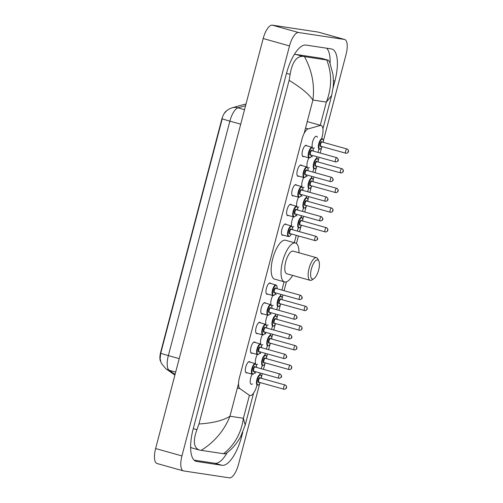 <?xml version="1.0" encoding="UTF-8"?>
<svg xmlns="http://www.w3.org/2000/svg" width="503" height="503" viewBox="0 0 503 503"><rect width="100%" height="100%" fill="white"/><g stroke="black" fill="none" stroke-linecap="round" stroke-linejoin="round"><path stroke-width="0.75" d="M303.919 156.477A5.879 2.157 -74.3 0 1 303.196 156.647A5.879 2.157 -74.3 0 1 303.102 156.628A5.879 2.157 -74.3 0 1 302.573 150.516A5.879 2.157 -74.3 0 1 306.176 145.285A5.879 2.157 -74.3 0 1 306.27 145.31A5.879 2.157 -74.3 0 1 306.893 145.864M298.763 176.144A5.879 2.157 -74.3 0 1 298.034 176.314A5.879 2.157 -74.3 0 1 297.939 176.295A5.879 2.157 -74.3 0 1 297.418 170.184A5.879 2.157 -74.3 0 1 301.014 164.953A5.879 2.157 -74.3 0 1 301.108 164.971A5.879 2.157 -74.3 0 1 301.731 165.531M293.601 195.805A5.879 2.157 -74.3 0 1 292.878 195.981A5.879 2.157 -74.3 0 1 292.777 195.956A5.879 2.157 -74.3 0 1 292.256 189.845A5.879 2.157 -74.3 0 1 295.858 184.62A5.879 2.157 -74.3 0 1 295.953 184.639A5.879 2.157 -74.3 0 1 296.575 185.198M288.439 215.473A5.879 2.157 -74.3 0 1 287.716 215.642A5.879 2.157 -74.3 0 1 287.622 215.624A5.879 2.157 -74.3 0 1 287.1 209.512A5.879 2.157 -74.3 0 1 290.696 204.287A5.879 2.157 -74.3 0 1 290.791 204.306A5.879 2.157 -74.3 0 1 291.413 204.859M283.283 235.14A5.879 2.157 -74.3 0 1 282.56 235.31A5.879 2.157 -74.3 0 1 282.46 235.291A5.879 2.157 -74.3 0 1 281.938 229.179A5.879 2.157 -74.3 0 1 285.541 223.954A5.879 2.157 -74.3 0 1 285.635 223.973A5.879 2.157 -74.3 0 1 286.257 224.527M267.803 294.136A5.879 2.157 -74.3 0 1 267.08 294.312A5.879 2.157 -74.3 0 1 266.986 294.286A5.879 2.157 -74.3 0 1 266.458 288.175A5.879 2.157 -74.3 0 1 270.061 282.95A5.879 2.157 -74.3 0 1 270.155 282.969A5.879 2.157 -74.3 0 1 270.777 283.529M262.648 313.803A5.879 2.157 -74.3 0 1 261.918 313.973A5.879 2.157 -74.3 0 1 261.824 313.954A5.879 2.157 -74.3 0 1 261.302 307.842A5.879 2.157 -74.3 0 1 264.899 302.617A5.879 2.157 -74.3 0 1 264.999 302.636A5.879 2.157 -74.3 0 1 265.622 303.19M257.486 333.47A5.879 2.157 -74.3 0 1 256.763 333.64A5.879 2.157 -74.3 0 1 256.668 333.621A5.879 2.157 -74.3 0 1 256.14 327.51A5.879 2.157 -74.3 0 1 259.743 322.278A5.879 2.157 -74.3 0 1 259.837 322.304A5.879 2.157 -74.3 0 1 260.46 322.857M252.33 353.137A5.879 2.157 -74.3 0 1 251.601 353.307A5.879 2.157 -74.3 0 1 251.506 353.288A5.879 2.157 -74.3 0 1 250.984 347.177A5.879 2.157 -74.3 0 1 254.581 341.946A5.879 2.157 -74.3 0 1 254.675 341.965A5.879 2.157 -74.3 0 1 255.298 342.524M247.168 372.798A5.879 2.157 -74.3 0 1 246.445 372.975A5.879 2.157 -74.3 0 1 246.344 372.949A5.879 2.157 -74.3 0 1 245.822 366.838A5.879 2.157 -74.3 0 1 249.425 361.613A5.879 2.157 -74.3 0 1 249.519 361.632A5.879 2.157 -74.3 0 1 250.142 362.191M314.432 147.882A6.25 2.289 -74.3 0 1 313.287 148.328A6.25 2.289 -74.3 0 1 313.187 148.303A6.25 2.289 -74.3 0 1 312.973 148.209M312.407 147.467A6.25 2.289 -74.3 0 1 313.042 140.5A6.25 2.289 -74.3 0 1 316.462 136.244A6.25 2.289 -74.3 0 1 316.563 136.263A6.25 2.289 -74.3 0 1 317.406 137.269M309.27 167.549A6.25 2.289 -74.3 0 1 308.132 167.989A6.25 2.289 -74.3 0 1 308.031 167.971A6.25 2.289 -74.3 0 1 307.811 167.876M307.251 167.134A6.25 2.289 -74.3 0 1 308.943 157.879M304.114 187.217A6.25 2.289 -74.3 0 1 302.969 187.657A6.25 2.289 -74.3 0 1 302.869 187.638A6.25 2.289 -74.3 0 1 302.649 187.544M302.089 186.802A6.25 2.289 -74.3 0 1 303.781 177.546M298.952 206.878A6.25 2.289 -74.3 0 1 297.814 207.324A6.25 2.289 -74.3 0 1 297.713 207.305A6.25 2.289 -74.3 0 1 297.493 207.205M296.933 206.469A6.25 2.289 -74.3 0 1 298.619 197.214M293.796 226.545A6.25 2.289 -74.3 0 1 292.652 226.991A6.25 2.289 -74.3 0 1 292.551 226.966A6.25 2.289 -74.3 0 1 292.331 226.872M291.771 226.13A6.25 2.289 -74.3 0 1 293.463 216.881M273.154 305.208A6.25 2.289 -74.3 0 1 272.016 305.654A6.25 2.289 -74.3 0 1 271.916 305.629A6.25 2.289 -74.3 0 1 271.695 305.535M271.136 304.793A6.25 2.289 -74.3 0 1 272.827 295.544M267.998 324.875A6.25 2.289 -74.3 0 1 266.854 325.322A6.25 2.289 -74.3 0 1 266.753 325.296A6.25 2.289 -74.3 0 1 266.533 325.202M265.974 324.46A6.25 2.289 -74.3 0 1 267.665 315.211M262.836 344.542A6.25 2.289 -74.3 0 1 261.698 344.983A6.25 2.289 -74.3 0 1 261.598 344.964A6.25 2.289 -74.3 0 1 261.378 344.869M260.818 344.127A6.25 2.289 -74.3 0 1 262.509 334.872M257.681 364.21A6.25 2.289 -74.3 0 1 256.536 364.65A6.25 2.289 -74.3 0 1 256.436 364.631A6.25 2.289 -74.3 0 1 256.216 364.537M255.656 363.795A6.25 2.289 -74.3 0 1 257.347 354.54M252.519 383.871A6.25 2.289 -74.3 0 1 251.381 384.317A6.25 2.289 -74.3 0 1 251.28 384.298A6.25 2.289 -74.3 0 1 250.236 380.438A6.25 2.289 -74.3 0 1 252.185 374.207M321.687 138.47L322.146 136.709A11.022 4.037 105.7 0 0 321.103 125.492A11.022 4.037 105.7 0 0 320.178 125.511L308.144 128.9A11.022 4.037 105.7 0 0 302.077 138.885L239.422 377.696A11.022 4.037 105.7 0 0 239.994 388.687L249.4 395.314A11.022 4.037 105.7 0 0 249.872 395.54A11.022 4.037 105.7 0 0 250.054 395.578A11.022 4.037 105.7 0 0 256.87 385.537L256.976 385.122M226.834 110.685A9.915 3.634 105.7 0 0 221.71 119.551L160.677 352.169A9.915 3.634 105.7 0 0 160.608 361.399M259.774 374.458L260.158 373.006M261.271 368.743L262.138 365.455M264.93 354.797L265.314 353.339M266.433 349.076L267.294 345.787M270.092 335.13L270.476 333.671M271.595 329.408L272.456 326.126M275.254 315.463L275.631 314.01M276.751 309.747L277.612 306.459M280.41 295.795L280.793 294.343M281.913 290.08L284.082 281.793M294.337 242.71L296.267 235.347M297.386 231.078L298.248 227.796M301.046 217.133L301.429 215.68M302.548 211.417L303.41 208.129M306.208 197.465L306.591 196.013M307.704 191.75L308.572 188.462M311.363 177.804L311.747 176.346M312.866 172.083L313.727 168.794M316.525 158.137L316.909 156.685M318.028 152.415L318.889 149.133M260.045 352.691A6.25 2.289 -74.3 0 1 260.655 353.596M265.2 333.03A6.25 2.289 -74.3 0 1 265.81 333.929M270.363 313.363A6.25 2.289 -74.3 0 1 270.972 314.262M275.518 293.695A6.25 2.289 -74.3 0 1 276.128 294.601M296.16 215.032A6.25 2.289 -74.3 0 1 296.77 215.938M301.316 195.365A6.25 2.289 -74.3 0 1 301.926 196.271M306.478 175.704A6.25 2.289 -74.3 0 1 307.088 176.603M311.634 156.037A6.25 2.289 -74.3 0 1 312.244 156.936M254.883 372.358A6.25 2.289 -74.3 0 1 255.493 373.264M259.667 383.745L238.491 464.458A14.694 5.382 -74.3 0 1 229.406 477.85L183.582 470.927A14.694 5.382 -74.3 0 1 183.344 470.877L157.018 463.502A14.694 5.382 -74.3 0 1 155.622 448.544L263.182 38.542A14.694 5.382 -74.3 0 1 272.268 25.15L318.097 32.073A14.694 5.382 -74.3 0 1 318.336 32.123L344.662 39.498A14.694 5.382 -74.3 0 1 346.058 54.456L323.423 140.721M183.344 470.877A14.694 5.382 -74.3 0 1 181.948 455.919L289.508 45.918A14.694 5.382 -74.3 0 1 298.593 32.525L344.423 39.448A14.694 5.382 -74.3 0 1 344.662 39.498M321.58 147.756L320.197 153.025M319.078 157.288L318.267 160.388M316.418 167.424L315.035 172.692M313.916 176.955L313.105 180.055M311.263 187.085L309.879 192.36M308.76 196.623L307.949 199.722M306.101 206.752L304.717 212.021M303.598 216.29L302.787 219.383M300.945 226.419L299.562 231.688M298.442 235.951L296.449 243.534M286.402 281.843L284.082 290.69M282.963 294.953L282.152 298.046M280.303 305.082L278.926 310.351M277.807 314.614L276.99 317.714M275.147 324.749L273.764 330.018M272.645 334.281L271.834 337.381M269.985 344.417L268.602 349.686M267.483 353.949L266.672 357.048M264.829 364.078L263.446 369.353M262.327 373.616L261.516 376.716M333.099 87.918L334.866 81.184A31.588 11.575 105.7 0 0 331.867 49.024A31.588 11.575 105.7 0 0 331.351 48.917L305.893 45.069A31.588 11.575 105.7 0 0 286.358 73.859L193.139 429.191A31.588 11.575 105.7 0 0 196.139 461.352A31.588 11.575 105.7 0 0 196.654 461.458L222.112 465.306A31.588 11.575 105.7 0 0 241.647 436.522L242.767 432.234M330.106 63.045A31.588 11.575 105.7 0 0 326.648 48.206M194.114 460.144L214.875 463.276A31.588 11.575 105.7 0 0 227.224 452.581M198.962 423.985C212.995 423.073 223.326 420.489 229.953 416.233C224.2 430.587 214.618 441.955 201.206 450.342L199.339 450.022C193.668 447.783 192.856 441.005 196.899 429.694L198.962 423.985L289.112 80.354L290.124 74.356C292.174 62.397 296.336 56.393 302.617 56.349L328.277 60.228L321.455 58.317A19.837 7.268 105.7 0 0 321.128 58.247L295.67 54.399A19.837 7.268 105.7 0 0 294.28 54.519M190.631 447.066A19.837 7.268 105.7 0 0 192.071 448.003L199.339 450.022M328.277 60.228L329.603 61.781L333.074 74.865L333.476 82.366L333.244 86.56L331.647 95.526L326.353 102.078C331.898 87.667 332.043 73.652 326.799 60.039M245.187 425.085L240.635 436.711C236.661 443.772 231.902 449.28 226.35 453.241L224.797 453.863L223.521 453.712C234.599 445.029 241.233 433.209 243.402 418.263L245.187 425.085L253.587 393.076M201.206 450.342L223.521 453.712M304.485 56.669C312.017 70.565 314.828 85.026 312.904 100.04C308.943 94.149 301.008 87.585 289.112 80.354M224.847 112.848C226.564 110.478 228.972 108.799 232.09 107.812A12.858 11.676 74.3 0 1 237.969 107.831A14.694 5.382 105.7 0 0 229.871 121.141A12.858 0.541 14.7 0 1 222.263 118.714L160.753 353.175L160.111 358.74L161.237 363.128L165.745 368.655A12.858 11.865 125.2 0 0 169.121 370.258L175.063 374.439M317.525 259.9A9.915 3.634 -74.3 0 1 318.852 261.088A9.915 3.634 -74.3 0 1 318.512 270.463A9.915 3.634 -74.3 0 1 313.929 278.643A9.915 3.634 -74.3 0 1 312.495 279.064A9.915 3.634 -74.3 0 1 311.395 268.935A9.915 3.634 -74.3 0 1 317.525 259.9M313.929 278.643L312.086 279.882A11.751 4.307 -74.3 0 1 310.382 280.378A11.751 4.307 -74.3 0 1 310.194 280.341A11.751 4.307 -74.3 0 1 309.144 268.118A11.751 4.307 -74.3 0 1 316.343 257.662A11.751 4.307 -74.3 0 1 316.538 257.699A11.751 4.307 -74.3 0 1 317.915 259.076L318.852 261.088M316.538 257.699L293.174 251.154A11.751 4.307 105.7 0 0 292.979 251.116A11.751 4.307 105.7 0 0 285.779 261.566A11.751 4.307 105.7 0 0 286.829 273.789L310.194 280.341M292.627 275.418A20.202 7.407 -74.3 0 1 284.88 281.994A20.202 7.407 -74.3 0 1 284.547 281.925A20.202 7.407 -74.3 0 1 282.749 260.919A20.202 7.407 -74.3 0 1 295.123 242.949A20.202 7.407 -74.3 0 1 295.45 243.018A20.202 7.407 -74.3 0 1 298.971 252.783M284.547 281.925L274.676 279.159A20.202 7.407 -74.3 0 1 272.877 258.152A20.202 7.407 -74.3 0 1 285.251 240.183A20.202 7.407 -74.3 0 1 285.578 240.252L295.45 243.018M160.677 352.169L161.004 352.263M221.71 119.551L222.03 119.639M237.372 387.951L239.994 388.687M305.522 128.164L308.144 128.9M238.554 383.443L229.953 416.233L243.402 418.263L249.4 395.408M304.17 133.32L312.904 100.04L326.353 102.078L320.273 125.26M344.423 39.448L318.097 32.073M298.593 32.525L272.268 25.15M289.508 45.918L263.182 38.542M181.948 455.919L155.622 448.544M333.483 80.794L334.866 81.184M240.855 436.296L241.647 436.522M214.875 463.276L222.112 465.306M195.642 461.176L196.654 461.458M193.278 428.675L196.899 429.694M286.496 73.344L290.124 74.356M295.67 54.399L302.617 56.349M321.128 58.247L328.075 60.19M240.717 124.184L229.871 121.141L168.36 355.602A12.858 0.541 -165.3 0 1 160.753 353.175M179.206 358.645L168.36 355.602A14.694 5.382 105.7 0 0 169.121 370.258L175.679 372.094M245.565 105.693L237.969 107.831L244.527 109.667M232.09 107.812L243.823 104.511A12.858 11.676 74.3 0 1 245.973 104.134M257.492 385.26A5.508 2.018 -74.3 0 1 257.398 385.241A5.508 2.018 -74.3 0 1 256.907 379.514A5.508 2.018 -74.3 0 1 260.284 374.609A5.508 2.018 -74.3 0 1 260.372 374.628L261.334 375.747L261.478 378.375M261.453 378.363A5.143 1.886 105.7 0 0 260.523 375.056A5.143 1.886 105.7 0 0 257.341 379.746A5.143 1.886 105.7 0 0 257.913 384.996A5.143 1.886 105.7 0 0 260.258 382.607M259.089 382.28A2.572 0.943 -74.3 0 1 258.567 382.513A2.572 0.943 -74.3 0 1 258.278 379.884A2.572 0.943 -74.3 0 1 259.869 377.546A2.572 0.943 -74.3 0 1 260.277 378.036M260.177 378.011A2.207 0.805 105.7 0 0 260.139 377.998A2.207 0.805 105.7 0 0 260.101 377.992A2.207 0.805 105.7 0 0 258.756 379.947A2.207 0.805 105.7 0 0 258.951 382.242A2.207 0.805 105.7 0 0 258.988 382.249M284 389.259A2.207 0.805 -74.3 0 1 283.962 389.253A2.207 0.805 -74.3 0 1 283.767 386.958A2.207 0.805 -74.3 0 1 285.113 384.996A2.207 0.805 -74.3 0 1 285.151 385.002A2.207 0.805 -74.3 0 1 285.201 385.028M286.295 387.235L286.106 387.945L286.295 387.235M262.648 365.593A5.508 2.018 -74.3 0 1 262.56 365.574A5.508 2.018 -74.3 0 1 262.069 359.846A5.508 2.018 -74.3 0 1 265.446 354.942A5.508 2.018 -74.3 0 1 265.534 354.961L266.496 356.08L266.64 358.708M266.609 358.696A5.143 1.886 105.7 0 0 265.678 355.395A5.143 1.886 105.7 0 0 262.497 360.079A5.143 1.886 105.7 0 0 263.069 365.329A5.143 1.886 105.7 0 0 265.421 362.946M264.251 362.613A2.572 0.943 -74.3 0 1 263.723 362.845A2.572 0.943 -74.3 0 1 263.44 360.217A2.572 0.943 -74.3 0 1 265.031 357.878A2.572 0.943 -74.3 0 1 265.439 358.369M265.333 358.343A2.207 0.805 105.7 0 0 265.301 358.331A2.207 0.805 105.7 0 0 265.263 358.325A2.207 0.805 105.7 0 0 263.912 360.286A2.207 0.805 105.7 0 0 264.113 362.575A2.207 0.805 105.7 0 0 264.144 362.581M289.156 369.592A2.207 0.805 -74.3 0 1 289.118 369.586A2.207 0.805 -74.3 0 1 288.923 367.291A2.207 0.805 -74.3 0 1 290.275 365.329A2.207 0.805 -74.3 0 1 290.313 365.341A2.207 0.805 -74.3 0 1 290.363 365.36M291.451 367.567L291.268 368.278L291.451 367.567M267.81 345.926A5.508 2.018 -74.3 0 1 267.722 345.907A5.508 2.018 -74.3 0 1 267.231 340.179A5.508 2.018 -74.3 0 1 270.601 335.281A5.508 2.018 -74.3 0 1 270.689 335.3L271.651 336.413L271.796 339.041M271.771 339.035A5.143 1.886 105.7 0 0 270.84 335.727A5.143 1.886 105.7 0 0 267.659 340.412A5.143 1.886 105.7 0 0 268.231 345.668A5.143 1.886 105.7 0 0 270.583 343.279M269.407 342.952A2.572 0.943 -74.3 0 1 268.885 343.178A2.572 0.943 -74.3 0 1 268.596 340.556A2.572 0.943 -74.3 0 1 270.186 338.211A2.572 0.943 -74.3 0 1 270.595 338.701M270.495 338.676A2.207 0.805 105.7 0 0 270.457 338.664A2.207 0.805 105.7 0 0 270.425 338.657A2.207 0.805 105.7 0 0 269.074 340.619A2.207 0.805 105.7 0 0 269.268 342.908A2.207 0.805 105.7 0 0 269.306 342.92M294.318 349.925A2.207 0.805 -74.3 0 1 294.28 349.918A2.207 0.805 -74.3 0 1 294.085 347.623A2.207 0.805 -74.3 0 1 295.431 345.668A2.207 0.805 -74.3 0 1 295.468 345.674A2.207 0.805 -74.3 0 1 295.519 345.693M296.613 347.9L296.424 348.61L296.613 347.9M272.966 326.265A5.508 2.018 -74.3 0 1 272.877 326.246A5.508 2.018 -74.3 0 1 272.387 320.512A5.508 2.018 -74.3 0 1 275.763 315.614A5.508 2.018 -74.3 0 1 275.851 315.632L276.813 316.752L276.958 319.374M276.927 319.367A5.143 1.886 105.7 0 0 275.996 316.06A5.143 1.886 105.7 0 0 272.821 320.744A5.143 1.886 105.7 0 0 273.393 326.001A5.143 1.886 105.7 0 0 275.738 323.611M274.569 323.284A2.572 0.943 -74.3 0 1 274.041 323.517A2.572 0.943 -74.3 0 1 273.758 320.889A2.572 0.943 -74.3 0 1 275.348 318.544A2.572 0.943 -74.3 0 1 275.757 319.04M275.65 319.009A2.207 0.805 105.7 0 0 275.619 319.003A2.207 0.805 105.7 0 0 275.581 318.99A2.207 0.805 105.7 0 0 274.229 320.952A2.207 0.805 105.7 0 0 274.431 323.247A2.207 0.805 105.7 0 0 274.462 323.253M299.474 330.257A2.207 0.805 -74.3 0 1 299.442 330.251A2.207 0.805 -74.3 0 1 299.241 327.962A2.207 0.805 -74.3 0 1 300.593 326.001A2.207 0.805 -74.3 0 1 300.631 326.007A2.207 0.805 -74.3 0 1 300.681 326.026M301.775 328.239L301.586 328.943L301.775 328.239M278.128 306.597A5.508 2.018 -74.3 0 1 278.04 306.579A5.508 2.018 -74.3 0 1 277.549 300.844A5.508 2.018 -74.3 0 1 280.919 295.946A5.508 2.018 -74.3 0 1 281.014 295.965L281.969 297.084L282.12 299.706M282.089 299.7A5.143 1.886 105.7 0 0 281.158 296.393A5.143 1.886 105.7 0 0 277.977 301.083A5.143 1.886 105.7 0 0 278.549 306.333A5.143 1.886 105.7 0 0 280.9 303.944M279.725 303.617A2.572 0.943 -74.3 0 1 279.203 303.85A2.572 0.943 -74.3 0 1 278.914 301.222A2.572 0.943 -74.3 0 1 280.504 298.876A2.572 0.943 -74.3 0 1 280.913 299.373M280.812 299.348A2.207 0.805 105.7 0 0 280.775 299.335A2.207 0.805 105.7 0 0 280.743 299.329A2.207 0.805 105.7 0 0 279.391 301.284A2.207 0.805 105.7 0 0 279.586 303.579A2.207 0.805 105.7 0 0 279.624 303.586M304.636 310.596A2.207 0.805 -74.3 0 1 304.598 310.584A2.207 0.805 -74.3 0 1 304.403 308.295A2.207 0.805 -74.3 0 1 305.755 306.333A2.207 0.805 -74.3 0 1 305.786 306.34A2.207 0.805 -74.3 0 1 305.837 306.358M306.931 308.572L306.748 309.282L306.931 308.572M298.763 227.934A5.508 2.018 -74.3 0 1 298.675 227.916A5.508 2.018 -74.3 0 1 298.185 222.181A5.508 2.018 -74.3 0 1 301.561 217.283A5.508 2.018 -74.3 0 1 301.649 217.302L302.605 218.421L302.756 221.043M302.724 221.037A5.143 1.886 105.7 0 0 301.794 217.73A5.143 1.886 105.7 0 0 298.612 222.414A5.143 1.886 105.7 0 0 299.184 227.67A5.143 1.886 105.7 0 0 301.536 225.281M300.36 224.954A2.572 0.943 -74.3 0 1 299.838 225.187A2.572 0.943 -74.3 0 1 299.555 222.559A2.572 0.943 -74.3 0 1 301.14 220.213A2.572 0.943 -74.3 0 1 301.555 220.71M301.448 220.685A2.207 0.805 105.7 0 0 301.416 220.672A2.207 0.805 105.7 0 0 301.379 220.66A2.207 0.805 105.7 0 0 300.027 222.622A2.207 0.805 105.7 0 0 300.222 224.916A2.207 0.805 105.7 0 0 300.26 224.923M325.271 231.933A2.207 0.805 -74.3 0 1 325.234 231.921A2.207 0.805 -74.3 0 1 325.039 229.632A2.207 0.805 -74.3 0 1 326.39 227.67A2.207 0.805 -74.3 0 1 326.422 227.677A2.207 0.805 -74.3 0 1 326.472 227.696M327.566 229.909L327.384 230.619L327.566 229.909M303.925 208.267A5.508 2.018 -74.3 0 1 303.837 208.248A5.508 2.018 -74.3 0 1 303.34 202.52A5.508 2.018 -74.3 0 1 306.717 197.616A5.508 2.018 -74.3 0 1 306.805 197.635L307.767 198.754L307.911 201.382M307.886 201.37A5.143 1.886 105.7 0 0 306.956 198.063A5.143 1.886 105.7 0 0 303.774 202.753A5.143 1.886 105.7 0 0 304.346 208.003A5.143 1.886 105.7 0 0 306.692 205.614M305.522 205.287A2.572 0.943 -74.3 0 1 305 205.52A2.572 0.943 -74.3 0 1 304.711 202.891A2.572 0.943 -74.3 0 1 306.302 200.552A2.572 0.943 -74.3 0 1 306.711 201.043M306.61 201.018A2.207 0.805 105.7 0 0 306.572 201.005A2.207 0.805 105.7 0 0 306.534 200.999A2.207 0.805 105.7 0 0 305.189 202.954A2.207 0.805 105.7 0 0 305.384 205.249A2.207 0.805 105.7 0 0 305.422 205.255M330.433 212.266A2.207 0.805 -74.3 0 1 330.396 212.26A2.207 0.805 -74.3 0 1 330.201 209.965A2.207 0.805 -74.3 0 1 331.546 208.003A2.207 0.805 -74.3 0 1 331.584 208.009A2.207 0.805 -74.3 0 1 331.634 208.035M332.728 210.241L332.54 210.952L332.728 210.241M309.081 188.6A5.508 2.018 -74.3 0 1 308.993 188.581A5.508 2.018 -74.3 0 1 308.502 182.853A5.508 2.018 -74.3 0 1 311.879 177.949A5.508 2.018 -74.3 0 1 311.967 177.968L312.929 179.087L313.073 181.715M313.042 181.709A5.143 1.886 105.7 0 0 312.111 178.402A5.143 1.886 105.7 0 0 308.93 183.086A5.143 1.886 105.7 0 0 309.502 188.336A5.143 1.886 105.7 0 0 311.854 185.953M310.684 185.62A2.572 0.943 -74.3 0 1 310.156 185.852A2.572 0.943 -74.3 0 1 309.873 183.224A2.572 0.943 -74.3 0 1 311.464 180.885A2.572 0.943 -74.3 0 1 311.873 181.376M311.766 181.35A2.207 0.805 105.7 0 0 311.734 181.338A2.207 0.805 105.7 0 0 311.697 181.332A2.207 0.805 105.7 0 0 310.345 183.293A2.207 0.805 105.7 0 0 310.546 185.582A2.207 0.805 105.7 0 0 310.577 185.588M335.589 192.599A2.207 0.805 -74.3 0 1 335.551 192.592A2.207 0.805 -74.3 0 1 335.356 190.297A2.207 0.805 -74.3 0 1 336.708 188.336A2.207 0.805 -74.3 0 1 336.746 188.348A2.207 0.805 -74.3 0 1 336.796 188.367M337.89 190.574L337.702 191.285L337.89 190.574M314.243 168.933A5.508 2.018 -74.3 0 1 314.155 168.914A5.508 2.018 -74.3 0 1 313.665 163.186A5.508 2.018 -74.3 0 1 317.035 158.288A5.508 2.018 -74.3 0 1 317.129 158.307L318.085 159.42L318.229 162.048M318.204 162.041A5.143 1.886 105.7 0 0 317.274 158.734A5.143 1.886 105.7 0 0 314.092 163.418A5.143 1.886 105.7 0 0 314.664 168.675A5.143 1.886 105.7 0 0 317.016 166.286M315.84 165.959A2.572 0.943 -74.3 0 1 315.318 166.185A2.572 0.943 -74.3 0 1 315.029 163.563A2.572 0.943 -74.3 0 1 316.62 161.218A2.572 0.943 -74.3 0 1 317.028 161.708M316.928 161.683A2.207 0.805 105.7 0 0 316.89 161.67A2.207 0.805 105.7 0 0 316.859 161.664A2.207 0.805 105.7 0 0 315.507 163.626A2.207 0.805 105.7 0 0 315.702 165.915A2.207 0.805 105.7 0 0 315.739 165.927M340.751 172.931A2.207 0.805 -74.3 0 1 340.713 172.925A2.207 0.805 -74.3 0 1 340.518 170.63A2.207 0.805 -74.3 0 1 341.864 168.675A2.207 0.805 -74.3 0 1 341.902 168.681A2.207 0.805 -74.3 0 1 341.952 168.7M343.046 170.907L342.857 171.617L343.046 170.907M319.399 149.272A5.508 2.018 -74.3 0 1 319.311 149.253A5.508 2.018 -74.3 0 1 318.82 143.518A5.508 2.018 -74.3 0 1 322.197 138.621A5.508 2.018 -74.3 0 1 322.285 138.639L323.247 139.759L323.391 142.38M323.36 142.374A5.143 1.886 105.7 0 0 322.429 139.067A5.143 1.886 105.7 0 0 319.254 143.751A5.143 1.886 105.7 0 0 319.826 149.007A5.143 1.886 105.7 0 0 322.171 146.618M321.002 146.291A2.572 0.943 -74.3 0 1 320.474 146.524A2.572 0.943 -74.3 0 1 320.191 143.896A2.572 0.943 -74.3 0 1 321.782 141.55A2.572 0.943 -74.3 0 1 322.19 142.047M322.083 142.016A2.207 0.805 105.7 0 0 322.052 142.009A2.207 0.805 105.7 0 0 322.014 141.997A2.207 0.805 105.7 0 0 320.663 143.959A2.207 0.805 105.7 0 0 320.864 146.254A2.207 0.805 105.7 0 0 320.895 146.26M345.907 153.264A2.207 0.805 -74.3 0 1 345.875 153.258A2.207 0.805 -74.3 0 1 345.674 150.969A2.207 0.805 -74.3 0 1 347.026 149.007A2.207 0.805 -74.3 0 1 347.064 149.014A2.207 0.805 -74.3 0 1 347.114 149.033M348.208 151.246L348.019 151.95L348.208 151.246M252.462 374.276A5.508 2.018 -74.3 0 1 252.368 374.257A5.508 2.018 -74.3 0 1 251.877 368.529A5.508 2.018 -74.3 0 1 255.254 363.625A5.508 2.018 -74.3 0 1 255.342 363.644L256.297 364.744L256.448 367.391M256.417 367.385A5.143 1.886 105.7 0 0 255.486 364.078A5.143 1.886 105.7 0 0 252.311 368.762A5.143 1.886 105.7 0 0 252.883 374.012A5.143 1.886 105.7 0 0 255.228 371.629M254.059 371.296A2.572 0.943 -74.3 0 1 253.531 371.528A2.572 0.943 -74.3 0 1 253.248 368.9A2.572 0.943 -74.3 0 1 254.839 366.561A2.572 0.943 -74.3 0 1 255.247 367.052M255.147 367.027A2.207 0.805 105.7 0 0 255.109 367.014A2.207 0.805 105.7 0 0 255.071 367.008A2.207 0.805 105.7 0 0 253.726 368.969A2.207 0.805 105.7 0 0 253.921 371.258A2.207 0.805 105.7 0 0 253.958 371.264M278.964 378.275A2.207 0.805 -74.3 0 1 278.932 378.269A2.207 0.805 -74.3 0 1 278.731 375.974A2.207 0.805 -74.3 0 1 280.083 374.018A2.207 0.805 -74.3 0 1 280.121 374.025A2.207 0.805 -74.3 0 1 280.171 374.043M281.076 376.961L281.265 376.25L281.076 376.961M257.618 354.609A5.508 2.018 -74.3 0 1 257.53 354.59A5.508 2.018 -74.3 0 1 257.039 348.862A5.508 2.018 -74.3 0 1 260.409 343.964A5.508 2.018 -74.3 0 1 260.504 343.983L261.453 345.083L261.61 347.724M261.579 347.718A5.143 1.886 105.7 0 0 260.648 344.41A5.143 1.886 105.7 0 0 257.467 349.095A5.143 1.886 105.7 0 0 258.039 354.351A5.143 1.886 105.7 0 0 260.391 351.962M259.215 351.635A2.572 0.943 -74.3 0 1 258.693 351.861A2.572 0.943 -74.3 0 1 258.404 349.239A2.572 0.943 -74.3 0 1 259.994 346.894A2.572 0.943 -74.3 0 1 260.409 347.384M260.303 347.359A2.207 0.805 105.7 0 0 260.271 347.347A2.207 0.805 105.7 0 0 260.233 347.34A2.207 0.805 105.7 0 0 258.882 349.302A2.207 0.805 105.7 0 0 259.076 351.591A2.207 0.805 105.7 0 0 259.114 351.603M284.126 358.608A2.207 0.805 -74.3 0 1 284.088 358.601A2.207 0.805 -74.3 0 1 283.893 356.306A2.207 0.805 -74.3 0 1 285.245 354.351A2.207 0.805 -74.3 0 1 285.276 354.357A2.207 0.805 -74.3 0 1 285.327 354.376M286.238 357.293L286.421 356.583L286.238 357.293M262.78 334.948A5.508 2.018 -74.3 0 1 262.685 334.929A5.508 2.018 -74.3 0 1 262.195 329.195A5.508 2.018 -74.3 0 1 265.571 324.297A5.508 2.018 -74.3 0 1 265.659 324.316L266.615 325.416L266.766 328.057M266.741 328.05A5.143 1.886 105.7 0 0 265.81 324.743A5.143 1.886 105.7 0 0 262.629 329.427A5.143 1.886 105.7 0 0 263.201 334.684A5.143 1.886 105.7 0 0 265.546 332.294M264.377 331.967A2.572 0.943 -74.3 0 1 263.855 332.2A2.572 0.943 -74.3 0 1 263.566 329.572A2.572 0.943 -74.3 0 1 265.156 327.227A2.572 0.943 -74.3 0 1 265.565 327.723M265.465 327.692A2.207 0.805 105.7 0 0 265.427 327.686A2.207 0.805 105.7 0 0 265.389 327.673A2.207 0.805 105.7 0 0 264.044 329.635A2.207 0.805 105.7 0 0 264.238 331.93A2.207 0.805 105.7 0 0 264.276 331.936M289.282 338.94A2.207 0.805 -74.3 0 1 289.25 338.934A2.207 0.805 -74.3 0 1 289.055 336.645A2.207 0.805 -74.3 0 1 290.401 334.684A2.207 0.805 -74.3 0 1 290.438 334.69A2.207 0.805 -74.3 0 1 290.489 334.709M291.394 337.626L291.583 336.922L291.394 337.626M267.936 315.28A5.508 2.018 -74.3 0 1 267.848 315.262A5.508 2.018 -74.3 0 1 267.357 309.527A5.508 2.018 -74.3 0 1 270.733 304.629A5.508 2.018 -74.3 0 1 270.821 304.648L271.777 305.749L271.928 308.396M271.897 308.383A5.143 1.886 105.7 0 0 270.966 305.076A5.143 1.886 105.7 0 0 267.785 309.766A5.143 1.886 105.7 0 0 268.357 315.016A5.143 1.886 105.7 0 0 270.708 312.627M269.539 312.3A2.572 0.943 -74.3 0 1 269.011 312.533A2.572 0.943 -74.3 0 1 268.728 309.905A2.572 0.943 -74.3 0 1 270.312 307.559A2.572 0.943 -74.3 0 1 270.727 308.056M270.62 308.031A2.207 0.805 105.7 0 0 270.589 308.018A2.207 0.805 105.7 0 0 270.551 308.012A2.207 0.805 105.7 0 0 269.199 309.967A2.207 0.805 105.7 0 0 269.401 312.262A2.207 0.805 105.7 0 0 269.432 312.269M294.444 319.279A2.207 0.805 -74.3 0 1 294.406 319.267A2.207 0.805 -74.3 0 1 294.211 316.978A2.207 0.805 -74.3 0 1 295.563 315.016A2.207 0.805 -74.3 0 1 295.594 315.023A2.207 0.805 -74.3 0 1 295.645 315.041M296.556 317.965L296.739 317.255L296.556 317.965M273.098 295.613A5.508 2.018 -74.3 0 1 273.01 295.594A5.508 2.018 -74.3 0 1 272.513 289.866A5.508 2.018 -74.3 0 1 275.889 284.962A5.508 2.018 -74.3 0 1 275.977 284.981L276.933 286.081L277.084 288.728M277.059 288.716A5.143 1.886 105.7 0 0 276.128 285.408A5.143 1.886 105.7 0 0 272.947 290.099A5.143 1.886 105.7 0 0 273.519 295.349A5.143 1.886 105.7 0 0 275.87 292.96M274.695 292.633A2.572 0.943 -74.3 0 1 274.173 292.865A2.572 0.943 -74.3 0 1 273.884 290.237A2.572 0.943 -74.3 0 1 275.474 287.898A2.572 0.943 -74.3 0 1 275.883 288.389M275.782 288.364A2.207 0.805 105.7 0 0 275.745 288.351A2.207 0.805 105.7 0 0 275.713 288.345A2.207 0.805 105.7 0 0 274.361 290.306A2.207 0.805 105.7 0 0 274.556 292.595A2.207 0.805 105.7 0 0 274.594 292.601M299.606 299.612A2.207 0.805 -74.3 0 1 299.568 299.606A2.207 0.805 -74.3 0 1 299.373 297.311A2.207 0.805 -74.3 0 1 300.719 295.349A2.207 0.805 -74.3 0 1 300.756 295.362A2.207 0.805 -74.3 0 1 300.807 295.38M301.712 298.298L301.901 297.587L301.712 298.298M288.571 236.617A5.508 2.018 -74.3 0 1 288.483 236.599A5.508 2.018 -74.3 0 1 287.993 230.864A5.508 2.018 -74.3 0 1 291.369 225.966A5.508 2.018 -74.3 0 1 291.457 225.985L292.413 227.086L292.564 229.726M292.532 229.72A5.143 1.886 105.7 0 0 291.602 226.413A5.143 1.886 105.7 0 0 288.426 231.097A5.143 1.886 105.7 0 0 288.999 236.353A5.143 1.886 105.7 0 0 291.344 233.964M290.174 233.637A2.572 0.943 -74.3 0 1 289.646 233.87A2.572 0.943 -74.3 0 1 289.363 231.242A2.572 0.943 -74.3 0 1 290.954 228.896A2.572 0.943 -74.3 0 1 291.363 229.393M291.256 229.368A2.207 0.805 105.7 0 0 291.224 229.355A2.207 0.805 105.7 0 0 291.187 229.343A2.207 0.805 105.7 0 0 289.841 231.305A2.207 0.805 105.7 0 0 290.036 233.599A2.207 0.805 105.7 0 0 290.068 233.606M315.079 240.616A2.207 0.805 -74.3 0 1 315.048 240.604A2.207 0.805 -74.3 0 1 314.847 238.315A2.207 0.805 -74.3 0 1 316.198 236.353A2.207 0.805 -74.3 0 1 316.236 236.36A2.207 0.805 -74.3 0 1 316.286 236.379M317.192 239.302L317.38 238.592L317.192 239.302M293.733 216.95A5.508 2.018 -74.3 0 1 293.645 216.931A5.508 2.018 -74.3 0 1 293.155 211.203A5.508 2.018 -74.3 0 1 296.525 206.299A5.508 2.018 -74.3 0 1 296.619 206.318L297.569 207.418L297.726 210.065M297.694 210.053A5.143 1.886 105.7 0 0 296.764 206.746A5.143 1.886 105.7 0 0 293.582 211.436A5.143 1.886 105.7 0 0 294.154 216.686A5.143 1.886 105.7 0 0 296.506 214.297L295.047 216.472L293.771 216.956L286.999 215.07M295.33 213.97A2.572 0.943 -74.3 0 1 294.808 214.203A2.572 0.943 -74.3 0 1 294.519 211.574A2.572 0.943 -74.3 0 1 296.11 209.235A2.572 0.943 -74.3 0 1 296.519 209.726M296.418 209.701A2.207 0.805 105.7 0 0 296.38 209.688A2.207 0.805 105.7 0 0 296.349 209.682A2.207 0.805 105.7 0 0 294.997 211.637A2.207 0.805 105.7 0 0 295.192 213.932A2.207 0.805 105.7 0 0 295.23 213.938M320.241 220.949A2.207 0.805 -74.3 0 1 320.204 220.943A2.207 0.805 -74.3 0 1 320.009 218.648A2.207 0.805 -74.3 0 1 321.36 216.686A2.207 0.805 -74.3 0 1 321.392 216.699A2.207 0.805 -74.3 0 1 321.442 216.718M322.354 219.635L322.536 218.924L322.354 219.635M298.895 197.283A5.508 2.018 -74.3 0 1 298.801 197.264A5.508 2.018 -74.3 0 1 298.31 191.536A5.508 2.018 -74.3 0 1 301.687 186.632A5.508 2.018 -74.3 0 1 301.775 186.657L302.731 187.757L302.881 190.398M302.85 190.392A5.143 1.886 105.7 0 0 301.919 187.085A5.143 1.886 105.7 0 0 298.744 191.769A5.143 1.886 105.7 0 0 299.316 197.019A5.143 1.886 105.7 0 0 301.662 194.636M300.492 194.303A2.572 0.943 -74.3 0 1 299.964 194.535A2.572 0.943 -74.3 0 1 299.681 191.907A2.572 0.943 -74.3 0 1 301.272 189.568A2.572 0.943 -74.3 0 1 301.681 190.059M301.58 190.033A2.207 0.805 105.7 0 0 301.542 190.021A2.207 0.805 105.7 0 0 301.504 190.015A2.207 0.805 105.7 0 0 300.159 191.976A2.207 0.805 105.7 0 0 300.354 194.265A2.207 0.805 105.7 0 0 300.392 194.271M325.397 201.282A2.207 0.805 -74.3 0 1 325.366 201.275A2.207 0.805 -74.3 0 1 325.164 198.981A2.207 0.805 -74.3 0 1 326.516 197.025A2.207 0.805 -74.3 0 1 326.554 197.031A2.207 0.805 -74.3 0 1 326.604 197.05M327.51 199.968L327.698 199.257L327.51 199.968M304.051 177.616A5.508 2.018 -74.3 0 1 303.963 177.597A5.508 2.018 -74.3 0 1 303.472 171.869A5.508 2.018 -74.3 0 1 306.843 166.971A5.508 2.018 -74.3 0 1 306.937 166.99L307.886 168.09L308.043 170.731M308.012 170.724A5.143 1.886 105.7 0 0 307.082 167.417A5.143 1.886 105.7 0 0 303.9 172.101A5.143 1.886 105.7 0 0 304.472 177.358A5.143 1.886 105.7 0 0 306.824 174.969M305.648 174.642A2.572 0.943 -74.3 0 1 305.126 174.868A2.572 0.943 -74.3 0 1 304.837 172.246A2.572 0.943 -74.3 0 1 306.428 169.901A2.572 0.943 -74.3 0 1 306.843 170.398M306.736 170.366A2.207 0.805 105.7 0 0 306.704 170.354A2.207 0.805 105.7 0 0 306.667 170.347A2.207 0.805 105.7 0 0 305.315 172.309A2.207 0.805 105.7 0 0 305.51 174.598A2.207 0.805 105.7 0 0 305.547 174.61M330.559 181.614A2.207 0.805 -74.3 0 1 330.521 181.608A2.207 0.805 -74.3 0 1 330.326 179.313A2.207 0.805 -74.3 0 1 331.678 177.358A2.207 0.805 -74.3 0 1 331.71 177.364A2.207 0.805 -74.3 0 1 331.76 177.383M332.672 180.3L332.854 179.59L332.672 180.3M309.213 157.955A5.508 2.018 -74.3 0 1 309.119 157.936A5.508 2.018 -74.3 0 1 308.628 152.202A5.508 2.018 -74.3 0 1 312.005 147.304A5.508 2.018 -74.3 0 1 312.093 147.322L313.048 148.423L313.199 151.063M313.174 151.057A5.143 1.886 105.7 0 0 312.244 147.75A5.143 1.886 105.7 0 0 309.062 152.434A5.143 1.886 105.7 0 0 309.634 157.691A5.143 1.886 105.7 0 0 311.979 155.301M310.81 154.974A2.572 0.943 -74.3 0 1 310.288 155.207A2.572 0.943 -74.3 0 1 309.999 152.579A2.572 0.943 -74.3 0 1 311.59 150.234A2.572 0.943 -74.3 0 1 311.998 150.73M311.898 150.699A2.207 0.805 105.7 0 0 311.86 150.693A2.207 0.805 105.7 0 0 311.822 150.68A2.207 0.805 105.7 0 0 310.477 152.642A2.207 0.805 105.7 0 0 310.672 154.937A2.207 0.805 105.7 0 0 310.709 154.943M335.715 161.947A2.207 0.805 -74.3 0 1 335.683 161.941A2.207 0.805 -74.3 0 1 335.488 159.652A2.207 0.805 -74.3 0 1 336.834 157.691A2.207 0.805 -74.3 0 1 336.872 157.697A2.207 0.805 -74.3 0 1 336.922 157.716M337.827 160.639L338.016 159.929L337.827 160.639M307.54 121.695L321.103 125.492M322.92 128.793L331.647 95.526M174.887 375.1L165.745 368.655M245.986 104.09L243.823 104.511M257.398 385.241L258.8 384.782L260.29 382.62M258.951 382.242L284.189 389.297C287.314 389.052 287.156 385.807 285.151 385.002L260.139 377.998M262.56 365.574L263.962 365.121L265.452 362.952M264.106 362.575L289.351 369.636C292.469 369.391 292.318 366.14 290.313 365.341L265.301 358.331M267.722 345.907L269.118 345.454L270.608 343.285M269.268 342.908L294.507 349.969C297.631 349.723 297.474 346.473 295.468 345.674L270.457 338.664M272.877 326.246L274.28 325.787L275.77 323.618M274.424 323.24L299.669 330.301C302.787 330.056 302.636 326.812 300.631 326.007L275.619 319.003M278.04 306.579L279.435 306.12L280.925 303.957M279.586 303.579L304.824 310.634C307.949 310.389 307.792 307.144 305.786 306.34L280.775 299.335M298.675 227.916L300.077 227.457L301.567 225.287M300.222 224.916L325.46 231.971C328.585 231.726 328.434 228.481 326.422 227.677L301.416 220.672M303.837 208.248L305.233 207.789L306.723 205.626M305.384 205.249L330.622 212.304C333.747 212.059 333.59 208.814 331.584 208.009L306.572 201.005M308.993 188.581L310.395 188.128L311.885 185.959M310.54 185.582L335.784 192.643C338.903 192.398 338.752 189.147 336.746 188.348L311.734 181.338M314.155 168.914L315.551 168.461L317.041 166.292M315.702 165.915L340.94 172.975C344.065 172.73 343.907 169.48 341.902 168.681L316.89 161.67M319.311 149.253L320.713 148.794L322.203 146.625M320.857 146.254L346.102 153.308C349.22 153.063 349.069 149.819 347.064 149.014L322.052 142.009M255.26 371.635L253.776 373.798L252.5 374.282L245.722 372.396M253.914 371.258L279.159 378.319C282.045 377.602 282.365 376.169 280.121 374.025L255.109 367.014M255.342 363.644L248.696 361.783M260.422 351.968L258.932 354.131L257.655 354.621L250.884 352.729M259.076 351.591L284.314 358.652C287.207 357.935 287.527 356.501 285.276 354.357L260.271 347.347M260.504 343.983L253.858 342.122M265.578 332.301L264.094 334.464L262.817 334.954L256.046 333.061M264.238 331.93L289.476 338.984C292.369 338.268 292.689 336.84 290.438 334.69L265.427 327.686M265.659 324.316L259.014 322.454M270.74 312.64L269.25 314.803L267.973 315.287L261.202 313.4M269.394 312.262L294.632 319.317C297.524 318.6 297.845 317.173 295.594 315.023L270.589 308.018M270.821 304.648L264.176 302.787M275.896 292.972L274.412 295.135L273.135 295.619L266.364 293.733M274.556 292.595L299.794 299.65C302.687 298.939 303.007 297.506 300.756 295.362L275.745 288.351M275.977 284.981L269.338 283.12M291.375 233.97L289.891 236.14L288.615 236.624L281.837 234.738M290.03 233.599L315.274 240.654C318.16 239.937 318.481 238.51 316.236 236.36L291.224 229.355M291.457 225.985L284.811 224.124M295.192 213.932L320.43 220.987C323.322 220.276 323.643 218.843 321.392 216.699L296.38 209.688M296.619 206.318L289.973 204.457M301.693 194.642L300.209 196.805L298.933 197.289L292.155 195.403M300.348 194.265L325.592 201.326C328.478 200.609 328.799 199.175 326.554 197.031L301.542 190.021M301.775 186.657L295.129 184.79M306.855 174.975L305.365 177.138L304.089 177.628L297.317 175.736M305.51 174.598L330.748 181.658C333.64 180.942 333.961 179.508 331.71 177.364L306.704 170.354M306.937 166.99L300.291 165.129M312.011 155.308L310.527 157.47L309.251 157.961L302.479 156.068M310.672 154.937L335.91 161.991C338.802 161.274 339.123 159.847 336.872 157.697L311.86 150.693M312.093 147.322L305.447 145.461"/></g></svg>
